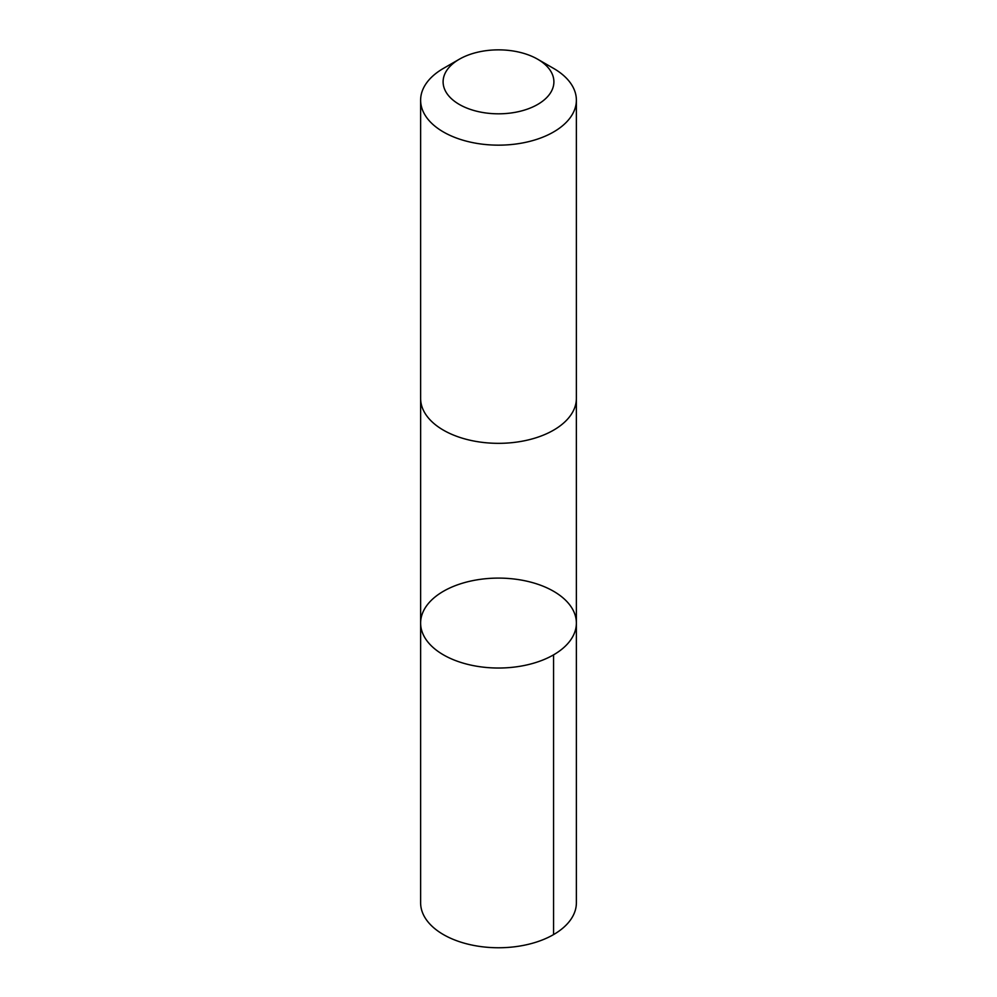 <?xml version="1.0" encoding="UTF-8"?>
<svg xmlns="http://www.w3.org/2000/svg" width="997" height="997" viewBox="0 0 997 997"><rect width="100%" height="100%" fill="white"/><g stroke="black" fill="none" stroke-linecap="round" stroke-linejoin="round"><path stroke-width="1.5" d="M425.731 607.048A77.878 44.965 180 0 1 512.595 578.846A77.878 44.965 180 0 1 576.378 623.063A77.878 44.965 180 0 1 498.5 668.027A77.878 44.965 180 0 1 420.622 623.063A77.878 44.965 180 0 1 425.731 607.048M420.622 902.796A77.878 44.965 0 0 0 484.392 947.013A77.878 44.965 0 0 0 571.269 918.81A77.878 44.965 0 0 0 576.378 902.796L576.378 623.063A77.878 44.965 180 0 1 498.5 668.027A77.878 44.965 180 0 1 420.622 623.063L420.622 902.796M459.33 59.222L443.428 68.394A77.878 44.965 0 0 0 420.622 100.186L420.622 398.376A77.878 44.965 0 0 0 484.392 442.593A77.878 44.965 0 0 0 571.269 414.391A77.878 44.965 0 0 0 576.378 398.376L576.378 100.186A77.878 44.965 0 0 0 553.572 68.394L537.67 59.222A55.396 31.979 0 0 0 459.33 59.222A55.396 31.979 0 0 0 468.378 108.673A55.396 31.979 0 0 0 550.269 93.219A55.396 31.979 0 0 0 537.67 59.222M420.622 100.186A77.878 44.965 0 0 0 484.392 144.415A77.878 44.965 0 0 0 571.269 116.2A77.878 44.965 0 0 0 576.378 100.186M553.572 654.855L553.572 934.588M420.634 399.049L420.622 623.063M576.366 399.049L576.378 623.063"/></g></svg>
